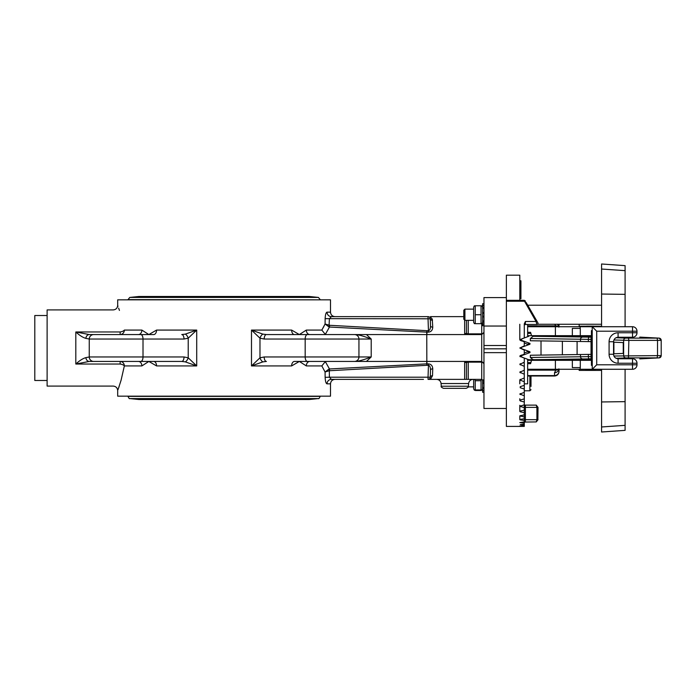 <?xml version="1.0" encoding="UTF-8"?>
<svg xmlns="http://www.w3.org/2000/svg" width="696" height="696" viewBox="0 0 696 696"><rect width="100%" height="100%" fill="white"/><g stroke="black" fill="none" stroke-linecap="round" stroke-linejoin="round"><path stroke-width="1.04" d="M601.57 269.03L601.57 263.993L625.095 265.637L625.095 270.648L601.57 269.03L601.57 294.043L625.095 294.347L625.095 270.648M625.095 401.653L601.57 401.957L601.57 432.007L625.095 430.363L625.095 369.28M625.095 326.72L625.095 294.347M601.57 401.957L601.57 369.28M601.57 326.72L601.57 294.043M531.005 386.437L531.005 376.005L531.005 386.437M579.168 369.28L579.168 370.402L601.57 370.402M537.573 324.258L601.57 324.258L579.168 324.249L579.168 326.72M294.417 361.441L366.444 361.441L299.341 361.441L306.327 365.922L321.83 365.922L325.31 361.607L326.572 361.441M481.719 323.692L481.719 333.854A2.236 1.531 -0 0 0 483.964 332.323L481.719 334.558L426.909 334.558L426.9 332.14A2.236 1.531 -0.2 0 1 426.77 332.14L426.9 330.687L329.556 325.284L325.075 324.005L321.83 330.078L325.31 334.393L329.486 327.033L426.77 332.14L426.761 334.558L304.587 334.558M153.773 334.558L93.734 334.558A4.481 4.481 0 0 0 89.253 339.039L184.014 339.039L188.216 338.186L196.707 330.078L156.556 330.078L148.857 334.558L89.218 334.558L75.812 331.966C79.527 335.394 82.885 337.534 85.869 338.369L89.253 339.039L89.253 356.961L85.869 357.631C82.885 358.466 79.527 360.606 75.812 364.034L89.218 361.441L181.769 361.441L185.301 361.868L196.707 365.922L188.216 357.814L184.014 356.961L89.253 356.961A4.481 4.481 0 0 0 93.734 361.441M85.869 357.631A4.481 3.393 -90 0 0 89.218 361.441L143.611 361.441M426.761 334.558L426.839 361.441L366.444 361.441L371.212 356.961L358.945 356.961L358.945 339.039L371.212 339.039C364.634 336.49 359.615 335.002 356.143 334.558L266.42 334.558L262.897 334.132L251.491 330.078L259.973 338.186L264.184 339.039A4.481 2.236 -90 0 1 266.42 334.558M506.366 297.592L483.964 297.592L483.964 408.482L506.366 408.482M428.031 316.637L428.031 318.803L430.267 318.803A2.236 2.236 0 0 0 428.031 316.637L331.374 316.637A4.481 4.333 90 0 1 327.042 312.156C325.989 312.469 325.354 314.627 325.136 318.646L325.136 318.255M354.464 361.441A4.481 4.481 0 0 0 358.945 356.961A4.481 4.481 0 0 1 354.464 361.441A4.481 4.481 0 0 0 358.945 356.961L264.184 356.961L259.973 357.814L251.491 365.922L291.633 365.922A4.481 2.845 90 0 1 294.478 361.441M291.633 365.922L299.341 361.441M294.478 334.558A4.481 2.845 90 0 1 291.633 330.078L251.491 330.078L251.491 365.922L262.897 361.868L266.42 361.441A4.481 2.236 90 0 1 264.184 356.961M309.79 361.441A4.481 3.463 -90 0 0 306.327 365.922M323.901 326.415L321.83 330.078L306.327 330.078A4.481 3.463 -90 0 0 309.79 334.558M306.327 330.078L299.341 334.558L291.633 330.078M156.556 330.078A4.481 2.845 -90 0 1 153.712 334.558M153.712 361.441A4.481 2.845 -90 0 1 156.556 365.922L196.707 365.922L196.707 330.078L185.301 334.132L181.769 334.558A4.481 2.236 -90 0 1 184.014 339.039M138.408 334.558A4.481 3.463 90 0 0 141.871 330.078L124.349 330.078C116.119 297.818 116.119 297.818 124.349 330.078A4.481 4.202 90 0 1 120.147 334.558L120.147 331.966C111.578 303.099 111.578 303.099 120.147 331.966A4.481 1.862 170.2 0 0 124.349 330.078M148.857 334.558L141.871 330.078M118.007 389.699L121.069 380.286L124.349 365.922L141.871 365.922A4.481 3.463 90 0 0 138.408 361.441M141.871 365.922L148.857 361.441L156.556 365.922M325.31 334.393L326.572 334.558M468.234 320.334L468.234 333.854L481.719 333.854L481.719 361.441L426.839 361.441M483.964 381.599L481.719 379.363L466.442 379.363L468.234 379.363L468.234 362.146L481.719 362.146L481.719 379.363M481.719 361.441L483.964 363.677A2.236 1.531 180 0 0 481.719 362.146L481.719 361.441M467.068 361.441L464.65 362.146L466.442 362.764A2.236 1.966 90 0 1 468.234 361.441L468.234 362.146A2.236 1.531 180 0 0 466.442 362.764L466.442 379.363L468.234 379.363M464.65 362.146L464.65 379.363L466.442 379.363M340.588 379.363L334.985 379.363C332.27 379.633 330.774 381.13 330.504 383.844L327.042 383.844A4.481 4.333 90 0 1 331.374 379.363L423.473 379.363M428.031 379.363A2.236 2.236 0 0 0 430.267 377.197L428.031 377.197L428.031 379.363A2.236 2.236 0 0 0 430.267 377.197L430.467 371.525L430.267 377.197A2.236 1.531 2 0 1 432.512 375.744L430.45 379.363L428.031 379.363L464.65 379.363M466.442 320.334L466.442 333.236A2.236 1.531 -0 0 0 468.234 333.854L468.234 334.558A2.236 1.966 90 0 1 466.442 333.236L464.65 333.854L467.068 334.558M463.797 316.637L430.45 316.637L432.512 320.256A2.236 1.531 178 0 1 430.267 318.803L430.511 325.728L430.267 318.803M443.483 388.325L466.19 388.325C468.208 387.411 468.947 386.715 468.425 386.236L441.255 386.236C440.725 386.715 441.473 387.411 443.483 388.325M430.467 324.475L430.276 318.881L430.467 324.475M430.267 377.197L430.511 370.272C430.485 367.218 429.797 365.565 428.449 365.313L428.031 377.197L329.391 377.197L329.312 370.742L426.9 365.313L426.77 363.86L329.486 368.967L325.31 361.607M331.374 379.363L329.391 377.197L325.136 377.354C325.345 381.321 325.972 383.479 327.007 383.844L327.042 383.844M432.512 375.744L432.755 368.819C432.59 365.809 431.155 364.156 428.449 363.86L428.449 365.313L426.9 365.313L426.909 361.441M432.755 368.819A2.236 1.531 2 0 0 430.511 370.272M432.755 327.181A2.236 1.531 178 0 1 430.511 325.728C430.485 328.782 429.797 330.435 428.449 330.687L428.449 332.14C431.155 331.844 432.59 330.191 432.755 327.181L432.242 318.881M428.449 332.14L426.9 332.14L426.9 330.687L428.449 330.687L428.031 318.803L325.136 318.646L325.075 324.005L329.017 326.955L329.391 318.803L331.374 316.637L334.985 316.637C332.27 316.367 330.774 314.87 330.504 312.156L327.042 312.156M326.293 312.782L326.746 312.252M329.017 326.955L329.486 327.033L329.556 325.284M324.858 324.475L325.075 324.005M426.761 361.441L426.77 363.86A2.236 1.531 -179.8 0 1 426.9 363.86L428.449 363.86M329.017 369.045L325.075 371.995L329.312 370.742L329.017 369.045L329.486 368.967L329.556 370.716M321.83 365.922L325.075 371.995L325.136 377.354M118.007 306.31L117.685 305.44C117.424 308.154 115.927 309.65 113.204 309.92L47.119 309.92L47.119 386.08L113.204 386.08C115.927 386.35 117.424 387.846 117.685 390.56L117.685 396.163L330.504 396.163L330.504 383.844M120.147 364.034C111.578 392.901 111.578 392.901 120.147 364.034L120.147 361.441A4.481 4.202 90 0 1 124.349 365.922A4.481 1.862 9.8 0 0 120.147 364.034L75.812 364.034L75.812 331.966L120.147 331.966M93.734 334.558L89.218 334.558A4.481 3.393 -90 0 0 85.869 338.369M118.642 308.093L119.434 310.425M119.181 386.332L118.633 387.924M185.301 361.868A4.481 2.105 -67.2 0 0 188.216 357.814L188.216 338.186A4.481 2.105 -112.8 0 0 185.301 334.132M181.769 361.441A4.481 2.236 -90 0 0 184.014 356.961M358.945 339.039A4.481 4.481 0 0 0 354.464 334.558A4.481 4.481 0 0 1 358.945 339.039A4.481 4.481 0 0 0 354.464 334.558A4.481 4.481 0 0 1 358.945 339.039L305.179 339.039A4.481 2.236 -90 0 1 307.423 334.558M262.897 334.132A4.481 2.105 112.8 0 0 259.973 338.186L259.973 357.814A4.481 2.105 67.2 0 0 262.897 361.868M366.444 334.558L371.212 339.039L371.212 356.961C364.634 359.51 359.615 360.998 356.143 361.441M483.964 326.041L506.366 326.041M330.504 312.156L330.504 299.837L117.685 299.837L117.685 305.44M320.204 299.837L127.994 299.619L129.769 297.427L138.974 296.479L309.215 296.479M47.119 315.514L34.8 315.514L34.8 380.486L47.119 380.486M572.338 360.319L580.299 360.319L580.299 367.601L572.338 367.601L572.338 360.319L531.527 360.319L530.578 363.677L527.646 363.677L527.646 359.284M527.646 351.532L527.646 351.097M527.646 344.903L527.646 344.468M527.646 336.716L527.646 335.681L572.338 335.681L572.338 328.399L580.299 328.399L580.299 335.681L591.043 335.681L591.043 360.319L580.299 360.319M521.374 340.405L520.773 340.622M519.808 300.315L519.808 275.19L506.366 275.19L506.366 301.22L524.506 301.22L536.042 321.482L537.008 321.3L526.159 302.508M519.808 324.258L519.808 339.805L524.288 337.943M519.808 379.894L524.288 377.963L524.288 381.8L519.808 379.894L519.808 383.844M524.288 325.598A1.122 1.122 0 0 1 525.402 324.475L536.903 324.475L536.042 321.482L525.402 321.482L524.288 323.884L524.288 337.717M524.288 383.844L527.646 383.844L527.646 370.133L555.808 370.133L554.529 372.691L554.529 375.579L527.646 375.579M524.288 358.057L519.808 356.195L524.288 354.099L524.288 350.105L519.808 348L524.288 345.895L524.288 341.901L519.808 339.805M524.288 425.726L524.288 426.17L519.808 425.978L524.288 425.726L524.288 425.099L520.243 424.56L524.288 424.229L524.288 425.099M524.288 426.378L520.243 426.404L524.288 426.17M524.288 421.898L524.288 423.194L519.808 422.568L524.288 421.898L524.288 420.454L520.243 419.879L520.243 419.366L524.288 418.748L524.288 420.454M524.288 424.229L524.288 423.194M524.288 414.825L524.288 416.93L519.808 415.904L524.288 414.825L524.288 412.641L520.243 411.806L520.243 411.058L524.288 410.179L524.288 412.641M524.288 418.748L524.288 416.93M524.288 404.837L524.288 407.656L519.808 406.264L524.288 404.837L524.288 402.01L520.243 400.931L520.243 399.991L524.288 398.886L524.288 402.01M524.288 410.179L524.288 407.656M524.288 392.37L524.288 395.772L519.808 394.084L524.288 392.37L524.288 389.012L520.243 387.75L520.243 386.654L524.288 385.366L524.288 389.012M524.288 398.886L524.288 395.772M524.288 385.366L524.288 381.8M524.288 370.22L524.288 374.222L519.808 372.23L524.288 370.22L524.288 366.348L519.808 364.304L524.288 362.242L524.288 358.283M524.288 377.963L524.288 374.222M523.087 362.668L524.288 363.086L524.288 366.348M520.773 355.378L521.374 355.595M524.288 405.942L525.402 405.942L524.288 406.551M519.808 426.404L506.366 426.404L506.366 301.22M537.877 419.679L538.025 407.369L536.259 405.124L524.288 405.124L536.259 405.124L536.903 407.369L536.903 419.679L536.259 421.915L538.025 419.679L525.402 419.679L525.402 407.369L537.877 407.369M506.366 300.315L524.253 300.315L524.506 301.22A1.122 0.609 150 0 1 525.48 301.325M536.903 324.475A1.122 1.122 0 0 0 537.877 322.796A1.122 1.122 0 0 1 536.903 324.475A1.122 1.122 0 0 0 537.877 322.796L537.008 321.3M525.402 421.785L524.288 422.603L525.402 421.785L525.402 419.679L524.288 419.679M519.808 298.715L520.921 298.715L520.921 280.793L519.808 280.793M592.218 326.72L592.252 369.263L596.716 364.8L596.716 331.2L632.525 331.2L632.525 332.766L618.083 332.766L618.083 337.247C615.342 337.508 613.837 339.004 613.567 341.727L613.567 341.727C613.82 339.013 615.334 337.517 618.083 337.247L632.525 337.247A4.481 4.463 -90 0 0 636.988 332.766L636.988 331.2A4.481 4.463 90 0 0 632.525 326.72L527.646 326.72L527.646 335.681M530.578 363.677L527.646 363.677L527.646 369.28L632.525 369.28A4.481 4.463 90 0 0 636.988 364.8L636.988 363.234A4.481 4.463 -90 0 0 632.525 358.753L618.083 358.753C615.334 358.483 613.82 356.987 613.55 354.273L609.087 354.273A8.996 8.961 180 0 0 618.083 363.234L632.525 363.234L632.525 364.8L596.716 364.8M591.043 360.319L590.669 359.762L552.737 359.762L552.737 360.319M527.646 324.475L527.646 326.72M554.703 324.258L555.808 325.867L558.966 327.094M527.646 369.28L527.646 370.133M558.966 368.906L555.808 370.133A4.481 4.35 -134.7 0 0 558.523 369.28M527.646 325.867L555.808 325.867A4.481 4.35 -45.3 0 1 558.523 326.72M559.01 371.168L559.01 369.28L559.01 371.168A4.481 4.411 180 0 1 554.529 375.579L554.529 376.005C557.252 375.736 558.74 374.248 559.01 371.525M559.01 326.72L559.01 324.475L559.01 326.72M591.435 365.365L591.435 330.635L592.218 330.635L592.218 365.365L591.435 365.365L592.218 365.365M591.435 330.635L592.218 330.635M584.544 369.28L593.731 369.28M542.288 359.736L542.227 360.319M542.227 335.681L542.288 336.264M530.578 332.323L527.646 332.323L530.578 332.323L531.527 335.681M527.646 333.436L530.891 333.436M527.646 362.564L530.891 362.564M527.646 360.319L531.527 360.319M591.043 336.238L591.043 335.681M580.299 335.681L572.338 335.681M593.731 326.72L584.544 326.72M596.716 331.2L592.252 326.737M618.083 332.766A8.996 8.961 180 0 0 609.087 341.727L613.567 341.727L613.567 354.273C613.837 356.996 615.342 358.492 618.083 358.753L618.083 363.234M590.669 336.238L552.737 336.238L552.737 335.681M613.567 342.206L623.251 342.58L623.251 353.42L613.567 353.794M584.483 336.238L583.144 337.047L591.043 337.134L533.179 336.29L530.335 338.517L530.335 340.762L591.043 341.632M533.179 336.29L539.739 336.246A2.236 1.566 -89.6 0 1 539.757 336.246L537.521 336.22M537.599 359.78L539.757 359.754A2.236 1.566 -90.4 0 1 539.739 359.754L584.066 359.319L528.821 359.719L533.179 359.71L530.335 357.483L530.335 355.238L591.043 354.368M528.821 359.719L521.965 357.205A0.905 0.896 90 0 1 521.965 355.508L529.665 352.698A0.566 0.557 20 0 0 529.656 351.645L521.965 348.844A0.896 0.896 0 0 1 521.965 347.156L529.656 344.355A0.566 0.557 -20 0 0 529.665 343.302L521.965 340.492A0.905 0.896 90 0 1 521.965 338.795L528.821 336.281M541.018 340.875L541.018 355.125M577.097 341.44L577.097 354.56M613.889 353.777L613.889 342.223M562.368 341.144L562.368 354.856M591.043 356.613L530.335 357.483M595.82 326.72L593.731 326.154L586.563 326.154L585.258 326.72M593.618 369.28L593.731 369.846L586.563 369.846L593.731 369.846L595.82 369.28M529.665 343.302L527.403 344.189M527.403 351.811L529.665 352.698M524.288 353.037L527.333 351.845L527.333 350.793A0.557 0.557 -70 0 1 527.333 351.845L524.288 353.02M524.288 342.98L527.342 344.172A0.557 0.557 -110 0 1 527.333 345.207L527.342 344.172L524.288 342.963M530.335 338.517L591.043 339.387M593.618 326.72L593.731 326.154M463.797 310.251L463.797 319.212L464.919 320.334L464.919 309.137L463.797 310.251M483.964 383.452L482.615 383.452L482.615 387.489L483.964 387.489M483.964 390.578L482.615 390.578L482.615 392.248L483.964 392.248M482.615 390.578L482.615 388.664L483.964 388.664M483.964 388.203L482.615 388.203L482.615 388.664M482.615 388.203L482.615 387.489M482.615 383.452L483.964 383M483.964 382.617L482.615 383M482.615 382.617L482.615 379.912L483.189 379.912M483.964 303.752L482.615 303.752L482.615 305.422L483.964 305.422M483.964 308.511L482.615 308.511L482.615 312.548L483.964 312.548M483.964 316.924L482.615 316.924L482.615 320.96L483.964 320.96M483.964 324.049L482.615 324.049L482.615 325.719L483.964 325.719L482.615 325.719M482.615 324.049L482.615 322.135L483.964 322.135M483.964 321.674L482.615 321.674L482.615 322.135M482.615 321.674L482.615 320.96M482.615 316.924L483.964 316.471M483.964 316.088L482.615 316.471M482.615 316.088L482.615 313.383L483.964 313.383M483.964 313L482.615 313.383M482.615 313L482.615 312.548M482.615 308.511L482.615 307.797L483.964 307.797M483.964 307.336L482.615 307.336L482.615 307.797M482.615 307.336L482.615 305.422M474.829 379.363L475.229 380.712L481.04 380.712L481.449 379.363M475.229 380.712L475.229 389.943L481.04 389.943L481.04 380.712M475.229 390.491L475.229 389.943L475.229 390.491L481.04 390.491L481.04 389.943L481.04 390.491M474.437 390.238L473.654 388.881L473.654 379.363M481.04 323.692L481.04 314.731L475.229 314.731L475.229 323.692L481.04 323.692M481.04 314.731L481.04 305.77L475.229 305.77L475.229 314.731M474.428 323.692L473.654 322.352L473.654 307.119L474.428 305.77M601.57 426.97L625.095 425.352M529.882 376.005L529.882 390.787L531.005 389.664M579.168 326.215L586.102 326.215M593.958 326.215L601.57 326.215M483.964 352.637L506.366 352.637M483.964 348.827L506.366 348.827M506.366 345.512L483.964 345.512M464.65 320.073L464.65 333.854M441.255 386.236L441.064 383.531L468.617 383.531C469.017 380.982 470.513 379.59 473.08 379.363M140.775 361.441A4.481 2.236 -90 0 0 143.011 356.961L143.011 339.039A4.481 2.236 -90 0 0 140.775 334.558M264.184 339.039L305.179 339.039L305.179 356.961A4.481 2.236 90 0 0 307.423 361.441M224.095 398.573L129.769 398.573L138.974 399.521L309.224 399.521L318.42 398.573L224.095 398.573M318.42 398.573C318.707 399.034 319.307 398.303 320.204 396.381L127.994 396.381C128.891 398.303 129.482 399.034 129.769 398.573M309.224 296.479L318.42 297.427L129.769 297.427M520.243 339.178L520.243 340.431M520.243 356.822L520.243 355.569M520.243 364.921L520.243 363.686M520.243 372.83L520.243 371.629M520.243 380.468L520.243 379.311M520.243 387.75L520.243 386.654M520.243 394.597L520.243 393.571M520.243 400.931L520.243 399.991M520.243 406.69L520.243 405.846M520.243 411.806L520.243 411.058M520.243 416.217L520.243 415.582M520.243 419.879L520.243 419.366M524.288 407.369L525.402 407.369L525.402 405.942M525.402 324.475L525.402 321.482M555.391 335.681L555.391 326.72M580.177 328.399L580.177 326.72M555.391 369.28L555.391 360.319M558.888 369.28A4.481 4.411 180 0 1 554.529 372.691M557.305 324.258A4.481 4.411 -0 0 1 558.888 326.72M558.966 324.258A4.481 4.411 -0 0 1 559.01 324.832M609.087 341.727L609.087 354.273M580.177 369.28L580.177 367.601M637.005 331.2L632.525 331.2L632.525 326.72A4.481 4.481 0 0 1 637.005 331.2M637.005 332.766L632.525 332.766L632.525 337.247A4.481 4.481 0 0 0 637.005 332.766M632.525 369.28L632.525 364.8L637.005 364.8A4.481 4.481 0 0 1 632.525 369.28M632.525 363.234L637.005 363.234A4.481 4.481 0 0 0 632.525 358.753L632.525 363.234M559.462 360.319L559.462 359.762M559.462 335.681L559.462 336.238M533.179 359.71L589.26 358.866A2.236 0.896 89.8 0 1 588.364 356.63L588.364 354.377M582.7 358.927A2.236 2.21 87.8 0 1 580.49 356.691L580.49 354.455M616.021 358.266L628.453 357.875L628.853 340.37L657.52 340.37L657.52 355.63L613.924 356.021M613.924 339.979L628.853 340.37L628.453 338.125L625.852 338.117A2.236 2.21 92.2 0 0 623.642 340.353L623.642 355.647A2.236 2.21 87.8 0 0 625.852 357.883M661.191 355.647A2.236 2.236 -97.4 0 1 659.242 357.866L661.2 355.647L661.191 340.361L661.2 355.647L657.52 355.63L657.12 357.875L658.955 357.883L639.841 358.892A2.236 2.192 -91.9 0 1 639.772 358.892M639.772 337.108A2.236 2.192 -88.1 0 1 639.841 337.108L658.955 338.117L657.12 338.125L657.52 340.37L661.2 340.353L659.242 338.134A2.236 2.236 -82.6 0 1 661.191 340.353M521.965 354.943L521.965 355.508M521.965 341.057L521.965 340.492M580.49 341.545L580.49 339.309A2.236 2.21 92.2 0 1 582.7 337.073M588.364 341.623L588.364 339.37A2.236 0.896 90.2 0 1 589.26 337.134M589.26 358.866L591.043 358.858M628.453 357.875L657.12 357.875M625.852 338.117L616.021 337.734M639.841 358.892L659.242 357.866A2.236 2.236 -97.4 0 1 658.955 357.883M657.12 338.125L628.453 338.125M658.955 338.117A2.236 2.236 -82.6 0 1 659.242 338.134L639.841 337.108M473.654 386.863L468.286 386.863M529.882 390.787L524.288 390.787M601.57 305.213L527.725 305.213M468.425 386.236L468.617 383.531M441.064 383.531C440.655 380.982 439.167 379.59 436.592 379.363M318.42 297.427L320.204 299.619M519.808 411.432L519.808 405.307M519.808 400.461L519.808 398.747M519.808 419.627L519.808 415.904M524.253 300.315L525.219 300.872M524.871 422.054L536.259 421.915M554.529 376.005L527.646 376.005M583.944 360.319L583.944 359.762M583.944 336.238L583.944 335.681M521.374 355.16L521.374 356.361M521.374 340.84L521.374 339.639M583.144 358.953L584.483 359.762M585.258 369.28L586.563 369.846M482.615 388.881L481.832 390.238M473.654 309.137L464.919 309.137M473.654 320.334L464.919 320.334M482.615 307.119L481.841 305.77M482.615 322.352L481.841 323.692"/></g></svg>
